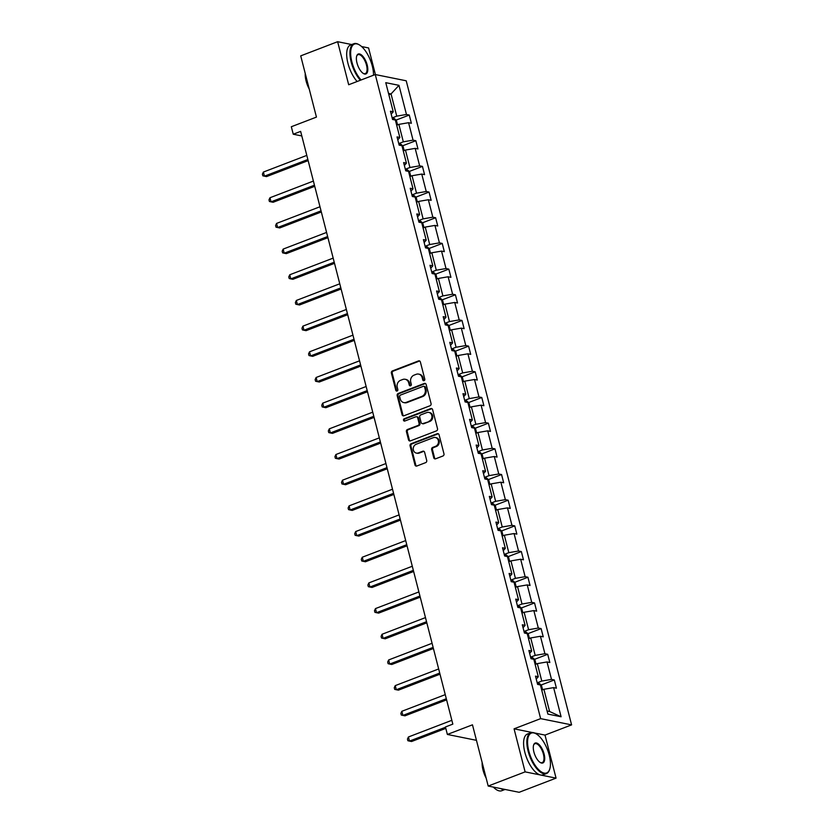 <?xml version="1.0" encoding="UTF-8"?>
<svg xmlns="http://www.w3.org/2000/svg" width="834" height="834" viewBox="0 0 834 834"><rect width="100%" height="100%" fill="white"/><g stroke="black" fill="none" stroke-linecap="round" stroke-linejoin="round"><path stroke-width="1.25" d="M424.068 380.669A1.199 1.053 -78.6 0 0 424.787 379.147L420.378 361.977A1.72 1.501 -78.6 0 0 418.522 360.913L392.428 370.932A1.72 1.501 -78.6 0 0 391.386 373.1L395.796 390.27A1.199 1.053 -78.6 0 0 397.099 391.01A1.199 1.053 -78.6 0 0 397.828 389.488L397.255 387.268A5.494 4.795 -78.6 0 1 400.57 380.314L402.739 379.48A5.494 4.795 -78.6 0 1 405.157 379.272A5.494 4.795 -78.6 0 1 408.712 382.879L409.275 385.099A1.199 1.053 -78.6 0 0 411.308 384.318L410.735 382.097A5.494 4.795 -78.6 0 1 414.05 375.144L416.218 374.31A5.494 4.795 -78.6 0 1 418.637 374.101A5.494 4.795 -78.6 0 1 422.192 377.698L422.765 379.918A1.199 1.053 -78.6 0 0 424.068 380.669M351.719 44.546L337.634 41.7L300.72 55.868L316.44 117.104L291.327 126.737L293.255 134.222L301.814 135.952M375.415 74.57L368.586 47.955L361.591 46.537M532.196 732.502L514.067 728.833L525.118 771.877L556.059 778.132L519.144 792.3L488.192 786.045L472.471 724.819L447.368 734.452L476.454 740.331M525.118 771.877L488.192 786.045M433.743 457.751A1.72 1.501 -78.6 0 0 435.609 458.815L442.927 456A1.72 1.501 -78.6 0 0 443.969 453.832L439.07 434.764A1.72 1.501 -78.6 0 0 437.204 433.701L411.11 443.719A1.72 1.501 -78.6 0 0 410.078 445.888L414.978 464.955A1.72 1.501 -78.6 0 0 416.833 466.018L425.684 462.62A1.72 1.501 -78.6 0 0 426.716 460.451L424.621 452.289A1.72 1.501 -78.6 0 0 422.755 451.236L418.366 452.914A4.597 4.014 -78.6 0 1 416.354 453.091A4.597 4.014 -78.6 0 1 413.226 448.953A4.597 4.014 -78.6 0 1 416.156 444.272L433.326 437.673A4.597 4.014 -78.6 0 1 435.348 437.496A4.597 4.014 -78.6 0 1 438.476 441.645A4.597 4.014 -78.6 0 1 435.546 446.326L432.69 447.42A1.72 1.501 -78.6 0 0 431.647 449.589L433.743 457.751L434.587 457.918A1.72 1.501 -78.6 0 0 435.285 458.888M447.368 734.452L445.439 726.956L452.831 724.131L300.636 131.386L293.255 134.222M514.067 728.833L540.64 718.637L375.269 74.539L406.221 80.794L571.592 724.882L540.64 718.637M337.634 41.7L348.685 84.745L375.269 74.539M430.031 405.751A1.72 1.501 -78.6 0 0 431.063 403.583L426.164 384.516A1.72 1.501 -78.6 0 0 424.308 383.452L398.214 393.471A1.72 1.501 -78.6 0 0 397.172 395.639L402.071 414.707A1.72 1.501 -78.6 0 0 403.937 415.77L430.031 405.751M432.617 409.64L437.516 428.707A1.72 1.501 -78.6 0 1 436.484 430.876L410.391 440.894A1.72 1.501 -78.6 0 1 408.524 439.831L406.429 431.668A1.72 1.501 -78.6 0 1 407.461 429.5L418.043 425.444A1.72 1.501 -78.6 0 0 419.075 423.265L417.688 417.855A1.72 1.501 -78.6 0 0 415.822 416.791L404.813 421.024A1.199 1.053 -78.6 0 1 404.229 418.762L430.751 408.577A1.72 1.501 -78.6 0 1 432.617 409.64M547.886 714.092L540.401 684.954L537.607 684.391L535.491 676.155L538.295 676.728L533.812 659.277L531.008 658.714L528.892 650.478L531.696 651.041L527.213 633.6L524.419 633.027L522.303 624.802L525.107 625.364L520.625 607.923L517.82 607.35L515.714 599.125L518.508 599.688L514.036 582.236L511.232 581.673L509.115 573.448L511.92 574.011L507.437 556.559L504.633 555.997L502.527 547.771L505.321 548.334L500.848 530.883L498.044 530.32L495.928 522.084L498.732 522.657L494.249 505.206L491.455 504.643L489.339 496.407L492.143 496.981L487.661 479.529L484.856 478.966L482.74 470.73L485.544 471.304L481.062 453.852L478.268 453.289L476.151 445.054L478.956 445.617L474.473 428.176L471.669 427.602L469.563 419.377L472.357 419.94L467.884 402.499L465.08 401.925L462.964 393.7L465.768 394.263L461.285 376.812L458.481 376.249L456.375 368.023L459.169 368.586L454.697 351.135L451.892 350.572L449.776 342.347L452.581 342.91L448.098 325.458L445.304 324.895L443.188 316.659L445.992 317.233L441.509 299.781L438.705 299.218L436.589 290.983L439.393 291.556L434.921 274.105L432.116 273.542L430 265.306L432.804 265.869L428.322 248.428L425.517 247.865L423.411 239.629L426.205 240.192L421.733 222.751L418.929 222.178L416.812 213.952L419.617 214.515L415.134 197.074L412.33 196.501L410.224 188.275L413.028 188.838L408.545 171.387L405.741 170.824L403.625 162.599L406.429 163.162L401.946 145.71L399.152 145.147L397.036 136.922L399.84 137.485L395.358 120.033L392.553 119.47L390.437 111.235L393.241 111.808L385.767 82.67L398.975 85.339L406.46 114.477L409.265 115.04L411.37 123.276L408.577 122.702L413.049 140.154L415.853 140.717L417.97 148.952L415.165 148.379L419.648 165.83L422.452 166.393L424.558 174.629L421.754 174.066L426.237 191.507L429.041 192.07L431.157 200.306L428.353 199.743L432.836 217.184L435.629 217.757L437.746 225.983L434.941 225.42L439.424 242.861L442.228 243.434L444.334 251.66L441.54 251.097L446.013 268.548L448.817 269.111L450.933 277.336L448.129 276.773L452.612 294.225L455.416 294.788L457.522 303.013L454.728 302.45L459.2 319.902L462.005 320.464L464.121 328.7L461.317 328.127L465.799 345.578L468.593 346.141L470.71 354.377L467.905 353.804L472.388 371.255L475.192 371.818L477.309 380.054L474.504 379.491L478.987 396.932L481.781 397.495L483.897 405.731L481.093 405.168L485.576 422.609L488.38 423.182L490.486 431.407L487.692 430.844L492.164 448.285L494.969 448.859L497.085 457.084L494.281 456.521L498.763 473.973L501.568 474.536L503.673 482.761L500.88 482.198L505.352 499.649L508.156 500.212L510.272 508.438L507.468 507.875L511.951 525.326L514.745 525.889L516.861 534.125L514.057 533.552L518.539 551.003L521.344 551.566L523.46 559.802L520.656 559.228L525.139 576.68L527.932 577.243L530.049 585.478L527.244 584.915L531.727 602.356L534.531 602.93L536.637 611.155L533.843 610.592L538.316 628.033L541.12 628.607L543.236 636.832L540.432 636.269L544.915 653.71L547.719 654.283L549.825 662.509L547.021 661.946L551.503 679.397L554.308 679.96L556.424 688.186L553.62 687.623L561.094 716.76L547.886 714.092M535.136 664.448L537.315 663.614L541.787 681.065L537.2 682.827M541.787 681.065L551.503 679.397M537.315 663.614L547.021 661.946M536.241 679.084L538.295 676.728M528.548 638.771L530.716 637.937L535.199 655.388L530.612 657.15M535.199 655.388L544.915 653.71M530.716 637.937L540.432 636.269M529.642 653.397L531.696 651.041M521.948 613.094L524.127 612.26L528.6 629.712L524.013 631.474M528.6 629.712L538.316 628.033M524.127 612.26L533.843 610.592M523.054 627.721L525.107 625.364M515.36 587.417L517.528 586.583L522.011 604.024L517.424 605.786M522.011 604.024L531.727 602.356M517.528 586.583L527.244 584.915M516.465 602.044L518.508 599.688M508.771 561.741L510.94 560.907L515.422 578.348L510.825 580.11M515.422 578.348L525.139 576.68M510.94 560.907L520.656 559.228M509.866 576.367L511.92 574.011M502.172 536.053L504.341 535.23L508.823 552.671L504.236 554.433M508.823 552.671L518.539 551.003M504.341 535.23L514.057 533.552M503.277 550.69L505.321 548.334M495.584 510.377L497.752 509.543L502.235 526.994L497.637 528.756M502.235 526.994L511.951 525.326M497.752 509.543L507.468 507.875M496.678 525.013L498.732 522.657M488.985 484.7L491.163 483.866L495.636 501.317L491.049 503.079M495.636 501.317L505.352 499.649M491.163 483.866L500.88 482.198M490.09 499.337L492.143 496.981M482.396 459.023L484.564 458.189L489.047 475.641L484.46 477.402M489.047 475.641L498.763 473.973M484.564 458.189L494.281 456.521M483.491 473.66L485.544 471.304M475.797 433.346L477.976 432.512L482.448 449.964L477.861 451.726M482.448 449.964L492.164 448.285M477.976 432.512L487.692 430.844M476.902 447.973L478.956 445.617M469.208 407.67L471.377 406.836L475.86 424.287L471.273 426.049M475.86 424.287L485.576 422.609M471.377 406.836L481.093 405.168M470.313 422.296L472.357 419.94M462.62 381.993L464.788 381.159L469.271 398.6L464.674 400.362M469.271 398.6L478.987 396.932M464.788 381.159L474.504 379.491M463.714 396.619L465.768 394.263M456.021 356.316L458.189 355.482L462.672 372.923L458.085 374.685M462.672 372.923L472.388 371.255M458.189 355.482L467.905 353.804M457.126 370.942L459.169 368.586M449.432 330.629L451.601 329.805L456.083 347.246L451.496 349.008M456.083 347.246L465.799 345.578M451.601 329.805L461.317 328.127M450.527 345.266L452.581 342.91M442.833 304.952L445.012 304.118L449.484 321.57L444.897 323.331M449.484 321.57L459.2 319.902M445.012 304.118L454.728 302.45M443.938 319.589L445.992 317.233M436.245 279.275L438.413 278.441L442.896 295.893L438.309 297.655M442.896 295.893L452.612 294.225M438.413 278.441L448.129 276.773M437.339 293.912L439.393 291.556M429.646 253.599L431.824 252.765L436.297 270.216L431.71 271.978M436.297 270.216L446.013 268.548M431.824 252.765L441.54 251.097M430.751 268.235L432.804 265.869M423.057 227.922L425.225 227.088L429.708 244.539L425.121 246.301M429.708 244.539L439.424 242.861M425.225 227.088L434.941 225.42M424.162 242.548L426.205 240.192M416.468 202.245L418.637 201.411L423.119 218.862L418.522 220.624M423.119 218.862L432.836 217.184M418.637 201.411L428.353 199.743M417.563 216.871L419.617 214.515M409.869 176.568L412.038 175.734L416.52 193.175L411.933 194.937M416.52 193.175L426.237 191.507M412.038 175.734L421.754 174.066M410.974 191.195L413.028 188.838M403.281 150.891L405.449 150.057L409.932 167.498L405.345 169.26M409.932 167.498L419.648 165.83M405.449 150.057L415.165 148.379M404.375 165.518L406.429 163.162M396.682 125.204L398.861 124.381L403.333 141.822L398.746 143.584M403.333 141.822L413.049 140.154M398.861 124.381L408.577 122.702M397.787 139.841L399.84 137.485M388.863 94.753L391.042 93.929L396.744 116.145L392.157 117.907M396.744 116.145L406.46 114.477M398.975 85.339L391.042 93.929L388.519 93.418M556.059 778.132L545.009 735.088L571.592 724.882M547.094 711.006L549.606 711.517L543.904 689.291L541.735 690.125M391.188 114.164L393.241 111.808M543.904 689.291L553.62 687.623M561.094 716.76L549.606 711.517M396.025 120.117L409.265 115.04M402.613 145.794L415.853 140.717M409.213 171.481L422.452 166.393M415.801 197.158L429.041 192.07M422.4 222.834L435.629 217.757M428.989 248.511L442.228 243.434M435.588 274.188L448.817 269.111M442.176 299.865L455.416 294.788M448.765 325.541L462.005 320.464M455.364 351.218L468.593 346.141M461.953 376.905L475.192 371.818M468.552 402.582L481.781 397.495M475.14 428.259L488.38 423.182M481.739 453.936L494.969 448.859M488.328 479.613L501.568 474.536M494.916 505.289L508.156 500.212M501.515 530.966L514.745 525.889M508.104 556.643L521.344 551.566M514.703 582.33L527.932 577.243M521.292 608.007L534.531 602.93M527.88 633.684L541.12 628.607M534.479 659.36L547.719 654.283M541.068 685.037L554.308 679.96M545.009 735.088L534.406 732.94M423.974 380.69A1.199 1.053 -78.6 0 1 423.599 380.096L423.026 377.875A5.494 4.795 -78.6 0 0 419.471 374.268L418.637 374.101M405.157 379.272L405.991 379.439A5.494 4.795 -78.6 0 1 409.546 383.046L410.119 385.266A1.199 1.053 -78.6 0 0 410.495 385.871M419.679 361.007A1.72 1.501 -78.6 0 0 419.356 361.091L393.262 371.099A1.72 1.501 -78.6 0 0 392.23 373.278L396.63 390.437A1.199 1.053 -78.6 0 0 397.015 391.042M425.465 383.546A1.72 1.501 -78.6 0 0 425.142 383.63L399.048 393.638A1.72 1.501 -78.6 0 0 398.016 395.816L402.905 414.873A1.72 1.501 -78.6 0 0 403.614 415.853M424.6 387.07A1.199 1.053 -78.6 0 0 423.286 386.33L400.383 395.118A1.199 1.053 -78.6 0 0 399.663 396.64L400.268 398.986A5.494 4.795 -78.6 0 0 403.812 402.593A5.494 4.795 -78.6 0 0 406.231 402.374L421.889 396.369A5.494 4.795 -78.6 0 0 425.194 389.415L424.6 387.07L425.434 387.237A1.199 1.053 -78.6 0 0 424.652 386.455L423.818 386.288M403.812 402.593L404.646 402.759A5.494 4.795 -78.6 0 0 407.065 402.541L406.231 402.374M425.434 387.237L426.038 389.582A5.494 4.795 -78.6 0 1 422.723 396.536L407.065 402.541M416.583 416.729L417.417 416.896A1.72 1.501 -78.6 0 1 418.522 418.022L419.919 423.432A1.72 1.501 -78.6 0 1 418.877 425.611L408.295 429.666A1.72 1.501 -78.6 0 0 407.263 431.845L409.358 439.998A1.72 1.501 -78.6 0 0 410.067 440.978M431.918 408.67A1.72 1.501 -78.6 0 0 431.595 408.754L405.063 418.929A1.199 1.053 -78.6 0 0 404.719 421.055M429.02 421.222A4.597 4.014 -78.6 0 0 431.949 416.541A4.597 4.014 -78.6 0 0 428.822 412.403A4.597 4.014 -78.6 0 0 426.81 412.58L420.753 414.905A1.72 1.501 -78.6 0 0 419.721 417.073L421.107 422.484A1.72 1.501 -78.6 0 0 422.974 423.547L429.864 421.399A4.597 4.014 -78.6 0 0 432.783 416.719A4.597 4.014 -78.6 0 0 429.666 412.569L428.822 412.403M422.223 423.62L423.057 423.787A1.72 1.501 -78.6 0 0 423.808 423.714L422.974 423.547M429.864 421.399L423.808 423.714M435.348 437.496L436.182 437.662A4.597 4.014 -78.6 0 1 439.309 441.812A4.597 4.014 -78.6 0 1 436.38 446.492L433.524 447.587A1.72 1.501 -78.6 0 0 432.492 449.766L434.587 457.918M416.354 453.091L417.188 453.258A4.597 4.014 -78.6 0 0 419.21 453.081L418.366 452.914M423.912 451.319A1.72 1.501 -78.6 0 0 423.589 451.402L419.21 453.081M438.361 433.795A1.72 1.501 -78.6 0 0 438.038 433.878L411.954 443.886A1.72 1.501 -78.6 0 0 410.912 446.054L415.812 465.122A1.72 1.501 -78.6 0 0 416.51 466.102M397.568 124.871L396.442 120.513L394.346 118.532A4.639 1.095 165.6 0 0 392.324 118.564M306.797 155.395L263.388 172.054L264.441 176.172L266.536 176.6L308.142 160.628M263.388 172.054L262.408 174.16L262.835 175.807L264.441 176.172L307.861 159.513M373.517 75.216A21.34 9.101 69 0 0 372.287 66.042A21.34 9.101 69 0 0 359.35 44.88A21.34 9.101 69 0 0 351.885 61.924A21.34 9.101 69 0 0 361.101 79.981M360.371 80.262A21.861 9.33 -111 0 1 351.187 62.039A21.861 9.33 -111 0 1 353.804 43.743A21.861 9.33 -111 0 1 358.839 44.577A21.861 9.33 -111 0 1 359.1 44.734M367.189 65.01A10.665 4.556 -111 0 1 363.447 73.538A10.665 4.556 -111 0 1 356.983 62.957A10.665 4.556 -111 0 1 356.712 55.972A10.665 4.556 -111 0 1 361.737 55.169A10.665 4.556 -111 0 1 367.189 65.01M363.186 73.371A10.144 4.326 69 0 0 365.271 73.621A10.144 4.326 69 0 0 366.491 65.135A10.144 4.326 69 0 0 358.005 54.679A10.144 4.326 69 0 0 356.629 56.264M307.485 82.222A21.861 9.33 -111 0 1 306.589 79.157A21.861 9.33 -111 0 1 305.922 76.144M309.237 89.061A15.742 6.714 -111 0 1 306.12 81.054A15.742 6.714 -111 0 1 305.244 73.496M357.129 81.503A21.861 9.33 -111 0 1 347.934 63.29A21.861 9.33 -111 0 1 350.561 44.994L353.804 43.743M549.199 755.072A21.34 9.101 69 0 0 536.262 733.91A21.34 9.101 69 0 0 528.798 750.954A21.34 9.101 69 0 0 539.692 770.637A21.34 9.101 69 0 0 549.752 769.042A21.34 9.101 69 0 0 549.199 755.072M549.658 769.313A21.861 9.33 -111 0 1 549.575 769.605A21.861 9.33 -111 0 1 546.385 773.598A21.861 9.33 -111 0 1 528.099 751.069A21.861 9.33 -111 0 1 530.716 732.773A21.861 9.33 -111 0 1 535.762 733.607A21.861 9.33 -111 0 1 536.012 733.764M544.102 754.04A10.665 4.556 -111 0 1 540.359 762.568A10.665 4.556 -111 0 1 533.896 751.987A10.665 4.556 -111 0 1 533.624 745.002A10.665 4.556 -111 0 1 538.649 744.199A10.665 4.556 -111 0 1 544.102 754.04M540.098 762.401A10.144 4.326 69 0 0 542.183 762.651A10.144 4.326 69 0 0 543.403 754.165A10.144 4.326 69 0 0 534.917 743.709A10.144 4.326 69 0 0 533.541 745.294M484.398 771.252A21.861 9.33 -111 0 1 483.501 768.187A21.861 9.33 -111 0 1 482.834 765.164M486.149 778.091A15.742 6.714 -111 0 1 483.032 770.084A15.742 6.714 -111 0 1 482.156 762.526M546.385 773.598L543.143 774.838A21.861 9.33 -111 0 1 524.847 752.32A21.861 9.33 -111 0 1 527.474 734.014L530.716 732.773M504.997 789.444A21.861 9.33 -111 0 1 500.619 788.557M505.06 789.454L501.787 790.715A21.861 9.33 -111 0 1 493.321 787.087M404.156 150.547L403.041 146.2L400.946 144.209A4.639 1.095 165.6 0 0 398.913 144.251M313.396 181.072L269.976 197.741L271.029 201.849L273.125 202.276L314.741 186.305M269.976 197.741L268.996 199.837L269.424 201.484L271.029 201.849L314.449 185.19M410.745 176.224L409.63 171.877L407.534 169.886A4.639 1.095 165.6 0 0 405.512 169.928M319.985 206.749L276.565 223.418L277.628 227.526L279.713 227.953L321.33 211.982M276.565 223.418L275.595 225.514L276.012 227.161L277.628 227.526L321.048 210.866M417.344 201.911L416.229 197.554L414.133 195.573A4.639 1.095 165.6 0 0 412.1 195.604M326.584 232.425L283.164 249.095L284.217 253.213L286.312 253.63L327.929 237.659M283.164 249.095L282.184 251.19L282.611 252.838L284.217 253.213L327.637 236.543M423.933 227.588L422.817 223.231L420.722 221.25A4.639 1.095 165.6 0 0 418.699 221.281M333.173 258.113L289.752 274.772L290.816 278.89L292.901 279.307L334.517 263.335M289.752 274.772L288.783 276.867L289.2 278.514L290.816 278.89L334.226 262.22M430.532 253.265L429.406 248.907L427.31 246.927A4.639 1.095 165.6 0 0 425.288 246.958M339.772 283.789L296.351 300.448L297.404 304.566L299.5 304.983L341.106 289.012M296.351 300.448L295.372 302.544L295.799 304.191L297.404 304.566L340.825 287.897M437.12 278.942L436.005 274.584L433.909 272.603A4.639 1.095 165.6 0 0 431.887 272.635M346.36 309.466L302.94 326.125L303.993 330.243L306.088 330.66L347.705 314.699M302.94 326.125L301.971 328.221L302.388 329.868L303.993 330.243L347.413 313.584M443.719 304.618L442.593 300.261L440.498 298.28A4.639 1.095 165.6 0 0 438.476 298.311M352.949 335.143L309.539 351.802L310.592 355.92L312.677 356.347L354.294 340.376M309.539 351.802L308.559 353.908L308.987 355.545L310.592 355.92L354.012 339.261M450.308 330.295L449.192 325.948L447.097 323.957A4.639 1.095 165.6 0 0 445.064 323.988M359.548 360.82L316.128 377.479L317.181 381.597L319.276 382.024L360.893 366.053M316.128 377.479L315.148 379.585L315.575 381.232L317.181 381.597L360.601 364.938M456.896 355.972L455.781 351.625L453.686 349.634A4.639 1.095 165.6 0 0 451.663 349.675M366.136 386.496L322.716 403.166L323.78 407.273L325.865 407.701L367.481 391.73M322.716 403.166L321.747 405.261L322.164 406.909L323.78 407.273L367.2 390.614M463.495 381.649L462.38 377.302L460.274 375.31A4.639 1.095 165.6 0 0 458.252 375.352M372.735 412.173L329.315 428.843L330.368 432.95L332.464 433.378L374.07 417.407M329.315 428.843L328.335 430.938L328.763 432.585L330.368 432.95L373.788 416.291M470.084 407.336L468.969 402.978L466.873 400.998A4.639 1.095 165.6 0 0 464.851 401.029M379.324 437.86L335.904 454.52L336.967 458.637L339.052 459.054L380.669 443.083M335.904 454.52L334.934 456.615L335.351 458.262L336.967 458.637L380.377 441.968M476.683 433.013L475.557 428.655L473.462 426.674A4.639 1.095 165.6 0 0 471.439 426.706M385.923 463.537L342.503 480.196L343.556 484.314L345.651 484.731L387.257 468.76M342.503 480.196L341.523 482.292L341.95 483.939L343.556 484.314L386.976 467.645M483.272 458.69L482.156 454.332L480.061 452.351A4.639 1.095 165.6 0 0 478.038 452.382M392.512 489.214L349.092 505.873L350.144 509.991L352.24 510.408L393.856 494.437M349.092 505.873L348.122 507.969L348.539 509.616L350.144 509.991L393.565 493.321M489.86 484.366L488.745 480.009L486.649 478.028A4.639 1.095 165.6 0 0 484.627 478.059M399.1 514.891L355.691 531.55L356.743 535.668L358.828 536.085L400.445 520.124M355.691 531.55L354.711 533.645L355.128 535.292L356.743 535.668L400.164 519.009M496.459 510.043L495.344 505.685L493.248 503.705A4.639 1.095 165.6 0 0 491.216 503.736M405.699 540.568L362.279 557.227L363.332 561.345L365.428 561.772L407.044 545.801M362.279 557.227L361.299 559.333L361.727 560.969L363.332 561.345L406.752 544.685M503.048 535.72L501.932 531.373L499.837 529.381A4.639 1.095 165.6 0 0 497.815 529.413M412.288 566.244L368.868 582.903L369.931 587.021L372.016 587.449L413.633 571.478M368.868 582.903L367.898 585.009L368.315 586.656L369.931 587.021L413.351 570.362M509.647 561.397L508.531 557.049L506.426 555.058A4.639 1.095 165.6 0 0 504.403 555.1M418.887 591.921L375.467 608.591L376.52 612.698L378.615 613.126L420.221 597.154M375.467 608.591L374.487 610.686L374.914 612.333L376.52 612.698L419.94 596.039M516.236 587.073L515.12 582.726L513.025 580.735A4.639 1.095 165.6 0 0 511.002 580.777M425.476 617.598L382.055 634.267L383.119 638.375L385.204 638.802L426.82 622.831M382.055 634.267L381.086 636.363L381.503 638.01L383.119 638.375L426.528 621.716M522.835 612.761L521.709 608.403L519.613 606.422A4.639 1.095 165.6 0 0 517.591 606.454M432.064 643.285L388.654 659.944L389.707 664.062L391.803 664.479L433.409 648.508M388.654 659.944L387.674 662.04L388.102 663.687L389.707 664.062L433.127 647.393M529.423 638.437L528.308 634.08L526.212 632.099A4.639 1.095 165.6 0 0 524.179 632.13M438.663 668.962L395.243 685.621L396.296 689.739L398.391 690.156L440.008 674.185M395.243 685.621L394.263 687.716L394.691 689.364L396.296 689.739L439.716 673.069M536.012 664.114L534.896 659.757L532.801 657.776A4.639 1.095 165.6 0 0 530.778 657.807M445.252 694.639L401.832 711.298L402.895 715.416L404.98 715.833L446.597 699.862M401.832 711.298L400.862 713.393L401.279 715.04L402.895 715.416L446.315 698.746M542.611 689.791L541.495 685.433L539.4 683.453A4.639 1.095 165.6 0 0 537.367 683.484M451.851 720.315L408.431 736.975L409.484 741.092L411.579 741.509L445.804 728.374M408.431 736.975L407.451 739.07L407.878 740.717L409.484 741.092L445.523 727.258M423.026 377.875L422.192 377.698M410.119 385.266L409.275 385.099M409.546 383.046L408.712 382.879M396.63 390.437L395.796 390.27M392.23 373.278L391.386 373.1M393.262 371.099L392.428 370.932M419.356 361.091L418.522 360.913M423.599 380.096L422.765 379.918M402.905 414.873L402.071 414.707M398.016 395.816L397.172 395.639M399.048 393.638L398.214 393.471M425.142 383.63L424.308 383.452M422.723 396.536L421.889 396.369M426.038 389.582L425.194 389.415M409.358 439.998L408.524 439.831M407.263 431.845L406.429 431.668M408.295 429.666L407.461 429.5M418.877 425.611L418.043 425.444M419.919 423.432L419.075 423.265M418.522 418.022L417.688 417.855M405.063 418.929L404.229 418.762M431.595 408.754L430.751 408.577M432.492 449.766L431.647 449.589M433.524 447.587L432.69 447.42M436.38 446.492L435.546 446.326M423.589 451.402L422.755 451.236M415.812 465.122L414.978 464.955M410.912 446.054L410.078 445.888M411.954 443.886L411.11 443.719M438.038 433.878L437.204 433.701M394.743 119.908L394.399 118.584M401.331 145.585L400.998 144.261M407.93 171.272L407.586 169.938M414.519 196.949L414.185 195.615M421.118 222.626L420.774 221.291M427.706 248.303L427.362 246.979M434.305 273.979L433.961 272.655M440.894 299.656L440.55 298.332M447.483 325.333L447.149 324.009M454.082 351.01L453.738 349.686M460.67 376.697L460.337 375.363M467.269 402.374L466.925 401.039M473.858 428.05L473.514 426.716M480.457 453.727L480.113 452.403M487.046 479.404L486.702 478.08M493.634 505.081L493.301 503.757M500.233 530.758L499.889 529.434M506.822 556.434L506.488 555.11M513.421 582.122L513.077 580.787M520.009 607.798L519.665 606.464M526.608 633.475L526.264 632.141M533.197 659.152L532.853 657.828M539.786 684.829L539.452 683.505M549.752 769.042L549.575 769.605"/></g></svg>
